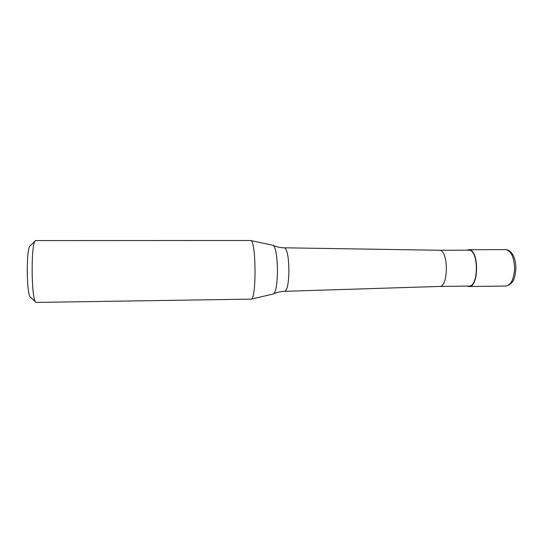 <?xml version="1.0" encoding="UTF-8"?>
<svg xmlns="http://www.w3.org/2000/svg" width="543" height="543" viewBox="0 0 543 543"><rect width="100%" height="100%" fill="white"/><g stroke="black" fill="none" stroke-linecap="round" stroke-linejoin="round"><path stroke-width="0.81" d="M466.837 250.18L468.887 249.726C479.096 249.318 479.123 287.512 468.921 286.528L467.116 286.093M439.219 250.255L439.45 250.269C448.559 249.875 448.667 287.233 439.565 286.446L439.504 286.446M439.246 250.255L468.88 250.187C478.831 249.807 478.851 287.023 468.908 286.066L439.531 286.446M439.28 250.255L284.6 247.805C287.233 249.475 288.672 257.144 288.917 270.814C288.625 283.378 287.267 290.213 284.844 291.32L284.824 291.32C280.907 291.394 277.195 292.243 273.699 293.865L273.373 293.987M272.993 245.307L273.319 245.429C275.851 248.083 277.229 256.629 277.453 271.066C277.215 284.037 275.966 291.639 273.699 293.865M250.52 240.495L250.71 240.515C256.14 240.087 256.601 299.478 251.171 299.125L36.069 302.424C31.168 301.664 30.7 241.418 35.587 240.583L250.52 240.495M35.193 240.963L30.272 245.762C26.01 246.726 26.397 296.43 30.673 297.326L35.668 302.051M514.581 268.839C513.854 279.367 510.943 285.102 505.845 286.046C514.289 284.091 515.144 276.502 515.85 268.765C515.898 259.547 512.904 250.282 505.56 249.624L505.832 249.631C511.289 251.056 514.207 257.457 514.581 268.839M468.636 249.719L505.56 249.624M468.921 286.528L505.845 286.046M284.484 247.798C280.568 247.784 276.842 246.997 273.319 245.429M273.081 245.327L250.71 240.515M273.462 293.967L251.171 299.125M439.565 286.446L284.844 291.32"/></g></svg>
